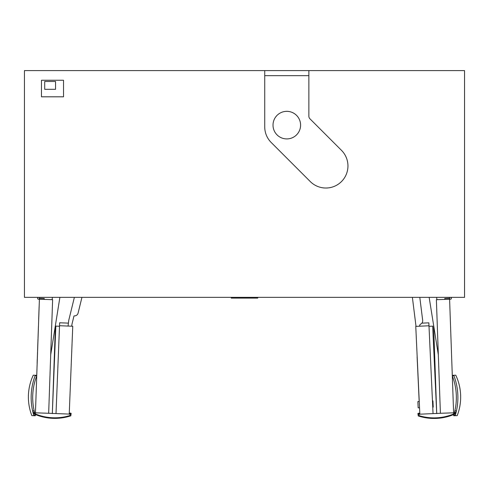 <?xml version="1.0" encoding="UTF-8"?>
<svg xmlns="http://www.w3.org/2000/svg" width="489" height="489" viewBox="0 0 489 489"><rect width="100%" height="100%" fill="white"/><g stroke="black" fill="none" stroke-linecap="round" stroke-linejoin="round"><path stroke-width="0.73" d="M308.871 75.654L264.732 75.654M264.732 70.599L308.871 70.599L308.871 116.211A3.68 3.68 0 0 0 309.947 118.809L341.487 150.349A22.072 22.072 0 0 1 341.487 181.56A22.072 22.072 0 0 1 310.277 181.56L271.193 142.482A22.072 22.072 0 0 1 264.732 126.877L264.732 70.599L24.45 70.599L24.45 297.361L464.55 297.361L464.55 70.599L308.871 70.599M41.461 96.804L41.461 80.251L63.533 80.251L63.533 96.804L41.461 96.804M55.55 89.322L55.55 81.486L44.701 81.486L44.701 89.322L55.55 89.322M300.594 125.129A13.796 13.796 0 0 0 279.904 113.185A13.796 13.796 0 0 0 279.904 137.073A13.796 13.796 0 0 0 300.594 125.129M38.521 297.361A0.917 0.917 0 0 1 39.316 298.742A0.917 0.917 0 0 1 37.72 298.742A0.917 0.917 0 0 1 38.521 297.361M451.402 298.278A0.917 0.917 0 0 1 450.479 299.201A0.917 0.917 0 0 1 449.562 298.278A0.917 0.917 0 0 1 450.479 297.361A0.917 0.917 0 0 1 451.402 298.278M429.14 297.361A7.359 7.359 0 0 1 429.195 297.654L438.327 354.788M436.964 299.678L436.598 297.361M419.8 297.361L422.679 320.356A3.68 3.68 0 0 1 420.681 324.097A1.84 1.84 0 0 0 419.721 326.194L419.727 326.2M416.017 326.371L412.386 297.361M52.066 299.671L52.439 297.361M59.896 297.361A7.359 7.359 0 0 0 59.841 297.654L50.703 354.812M449.593 299.231L436.377 299.702L440.4 413.284L453.615 412.82L449.562 298.314A0.917 0.917 0 0 1 450.479 297.361M444.813 299.402L444.782 298.479L449.562 298.314M440.4 413.284L419.837 414.195L415.766 326.383L428.975 325.772L433.046 413.584M453.615 412.82L453.7 415.277A60.471 60.471 0 0 0 452.301 375.809L453.933 375.748A62.017 62.017 0 0 1 455.332 415.216L453.7 415.277L453.719 415.76L457.209 415.638A51.498 51.498 0 0 0 455.779 375.197L452.288 375.326M433.602 325.234L436.726 413.602L432.673 326.151L429 326.322M419.788 326.194L419.745 325.209M421.866 323.156L428.841 322.832L428.975 325.772M419.788 413.187L418.505 413.248A0.642 0.642 0 0 0 417.887 413.92A0.642 0.642 0 0 0 418.56 414.531A0.642 0.642 0 0 0 419.177 413.859L419.819 413.828M419.538 407.771L418.162 407.832L417.869 401.585L419.25 401.524M432.459 400.913L432.936 400.888L433.223 407.135L432.747 407.154M455.014 412.184A0.77 0.77 0 0 0 456.249 411.762A0.77 0.77 0 0 0 455.675 410.833A0.77 0.77 0 0 0 455.014 412.184L455.1 413.346A50.942 50.942 0 0 1 454.14 413.767M453.651 413.969A50.942 50.942 0 0 1 419.122 415.65L418.994 413.859A0.458 0.458 0 0 0 418.498 413.431A0.458 0.458 0 0 0 418.077 413.92L418.217 415.943A51.498 51.498 0 0 0 453.676 414.562M453.945 414.446A51.498 51.498 0 0 0 455.779 413.639M44.187 299.396L44.218 298.479L39.438 298.314A0.917 0.917 0 0 1 38.032 299.06A0.917 0.917 0 0 1 38.087 297.471A0.917 0.917 0 0 1 39.438 298.314L39.407 299.231L52.623 299.69L48.662 413.278L35.446 412.82L39.407 299.231M48.662 413.278L69.23 414.085L72.751 326.249L59.536 325.717L56.015 413.553M35.446 412.82L35.361 415.277A60.471 60.471 0 0 1 36.736 375.809L35.11 375.754A62.017 62.017 0 0 0 33.735 415.222L35.361 415.277L35.349 415.76L31.852 415.638A51.498 51.498 0 0 1 33.264 375.204L36.754 375.326M55.41 325.387L52.335 413.59L55.844 326.12L59.517 326.267M59.536 325.717L59.658 322.777L68.417 323.125M69.267 413.077L70.557 413.126A0.642 0.642 0 0 1 71.174 413.798A0.642 0.642 0 0 1 70.502 414.415A0.642 0.642 0 0 1 69.884 413.743L69.242 413.718M34.047 412.172A0.77 0.77 0 0 1 32.806 411.75A0.77 0.77 0 0 1 33.38 410.821A0.77 0.77 0 0 1 34.047 412.172L33.961 413.327A50.942 50.942 0 0 0 34.915 413.743M35.41 413.951A50.942 50.942 0 0 0 69.945 415.534L70.074 413.737A0.458 0.458 0 0 1 70.563 413.309A0.458 0.458 0 0 1 70.991 413.804L70.85 415.821A51.498 51.498 0 0 1 35.391 414.538M35.11 414.421A51.498 51.498 0 0 1 33.283 413.621M417.649 367.844L417.129 356.512M417.105 356.848L419.214 401.524M417.802 371.072L417.612 367.85M417.93 373.834L417.765 371.078M417.808 372.025L417.875 372.685M417.844 372.777L417.863 373.266M419.177 401.524L417.893 373.834M38.429 326.285L38.026 337.862M37.256 359.88L37.531 351.946M37.127 363.523L37.219 359.88M37.574 350.692L37.977 339.115M38.625 320.527L39.114 306.634M39.279 302.905L37.103 365.399M68.069 326.059L68.747 320.338L74.371 297.361M81.944 297.361L78.099 313.076A3.68 3.68 0 0 1 74.316 315.876A0.367 0.367 0 0 0 73.937 316.151L72.176 323.363A14.713 14.713 0 0 0 71.767 326.206M236.499 298.094L234.109 298.094M254.891 298.094L252.501 298.094M257.752 297.361L257.752 298.094L231.248 298.094L231.248 297.361"/></g></svg>
